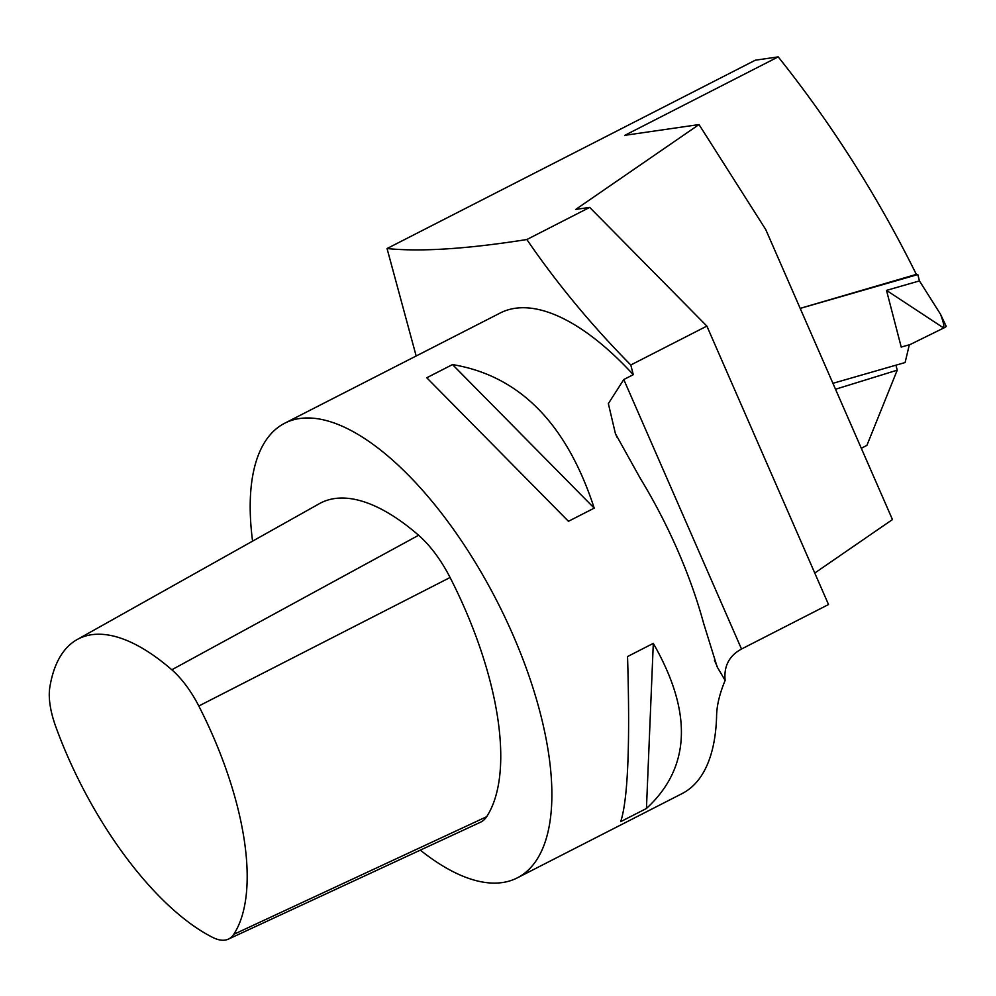 <?xml version="1.0" encoding="UTF-8"?>
<svg xmlns="http://www.w3.org/2000/svg" width="996" height="996" viewBox="0 0 996 996"><rect width="100%" height="100%" fill="white"/><g stroke="black" fill="none" stroke-linecap="round" stroke-linejoin="round"><path stroke-width="1.49" d="M171.81 669.773A225.494 95.292 -117.1 0 0 77.103 639.581A225.494 95.292 -117.1 0 0 49.8 687.477A64.628 27.315 -117.1 0 0 55.801 726.756A225.494 95.292 -117.1 0 0 212.721 937.435A64.628 27.315 -117.1 0 0 228.42 939.116A64.628 27.315 -117.1 0 0 233.699 934.385A225.494 95.292 -117.1 0 0 198.802 706.002A64.628 27.315 -117.1 0 0 171.81 669.773L418.619 535.263A236.201 99.824 -117.1 0 0 319.417 503.652L77.103 639.581M228.42 939.116L480.47 822.235A75.323 31.835 -117.1 0 0 486.633 816.72A236.201 99.824 -117.1 0 0 450.08 577.493A75.323 31.835 -117.1 0 0 418.619 535.263M589.694 207.392L526.859 239.526C556.839 283.362 591.475 325.182 630.792 364.997L706.874 326.09L589.694 207.392L575.738 209.409L699.018 124.562L765.737 229.541L892.453 519.563L814.765 573.036M699.018 124.562L624.828 135.332L778.212 56.884L755.317 60.208L387.046 248.539L416.166 355.983M706.874 326.09L828.523 604.522L741.51 649.019C729.159 655.754 723.706 666.237 725.15 680.43L717.132 666.834L703.612 623.284A255.35 107.917 -117.1 0 0 677.541 550.029A255.35 107.917 -117.1 0 0 640.303 478.391L615.428 433.696L608.357 403.617L623.782 379.526L633.269 374.683A255.35 107.917 -117.1 0 0 500.291 312.968L284.769 423.188A255.35 107.917 62.9 0 1 512.703 634.315A255.35 107.917 62.9 0 1 517.285 877.874A255.35 107.917 62.9 0 1 420.312 850.136M861.303 448.262L866.894 445.399L897.222 370.176L835.507 389.237M895.952 365.171L897.222 370.176M800.186 308.362L916.332 274.386A1149.06 1030.748 -98.3 0 0 778.212 56.884M517.285 877.874L682.123 793.575A255.35 107.917 -117.1 0 0 716.572 717.083C716.585 706.288 719.436 694.075 725.15 680.43M252.573 541.152A255.35 107.917 62.9 0 1 284.769 423.188M653.301 643.379L627.542 656.551C630.194 744.784 627.903 799.813 620.682 821.663L646.441 808.491C690.664 767.729 692.942 712.688 653.301 643.379L646.441 808.491M452.508 364.586L426.749 377.758L568.455 521.294L594.214 508.122C566.612 423.512 519.377 375.666 452.508 364.586L594.214 508.122M526.859 239.526C467.273 248.95 420.661 251.951 387.046 248.539M630.792 364.997L633.269 374.683M832.93 383.311L905.103 362.544L909.323 344.778M943.685 328.02L886.502 290.384L901.218 347.056L910.033 344.591L943.76 327.995A5.104 0.66 156.4 0 0 946.2 326.277L940.51 314.238L919.445 280.897L917.802 274.547L916.22 274.772M886.502 290.384L919.445 280.897M800.199 308.399L917.802 274.547M943.461 327.149C944.42 326.514 943.449 322.206 940.51 314.238M198.802 706.002L450.08 577.493M233.699 934.385L486.633 816.72M741.51 649.019L623.782 379.526M717.294 666.772L714.369 660.087M617.01 437.244L615.453 433.683"/></g></svg>
